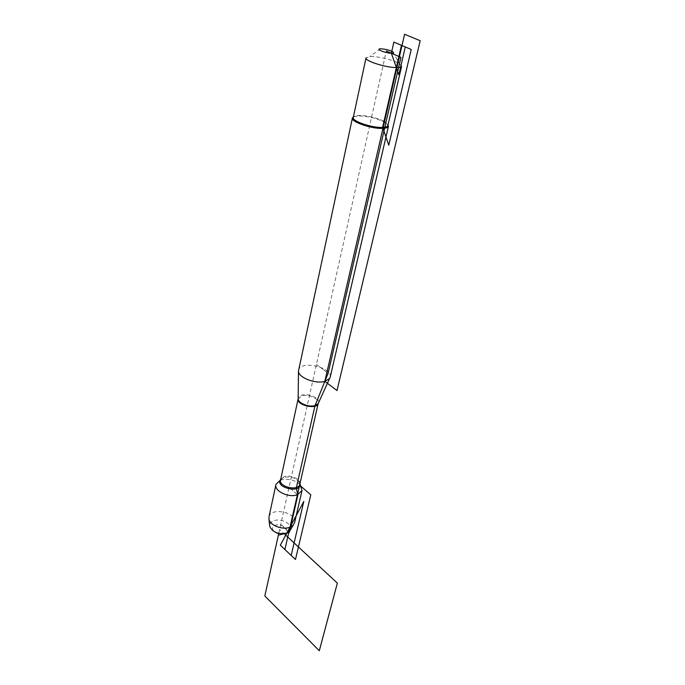 <?xml version="1.0" encoding="UTF-8"?>
<svg xmlns="http://www.w3.org/2000/svg" width="685" height="685" viewBox="0 0 685 685"><rect width="100%" height="100%" fill="white"/><g stroke="black" fill="none" stroke-linecap="round" stroke-linejoin="round"><path stroke-width="0.51" stroke-dasharray="3.42 2.57" d="M330.264 376.87C332.499 367.34 300.629 360.242 298.609 369.823M280.191 480.253L280.781 480.031C287.906 478.318 294.25 479.757 299.816 484.355M299.816 484.363L298.66 481.298L299.962 483.713M353.409 116.852L358.212 115.928C368.496 116.176 377.649 118.479 385.689 122.829L388.027 124.841M401.59 66.308L399.458 63.679C394.303 60.383 379.584 56.607 371.612 56.53L369.754 56.555L366.004 58.02M387.924 125.278L385.253 122.084C379.636 118.317 365.096 114.832 357.853 115.508C355.224 115.722 353.708 116.322 353.314 117.289M294.678 522.33C296.973 512.526 271.106 506.883 269.025 516.747M284.164 533.709C277.005 536.535 267.895 527.972 275.147 525.327C282.203 522.587 291.322 530.961 284.164 533.709L279.634 529.505L278.769 533.418L280.756 524.487L289.318 532.399L280.756 524.487L386.297 51.015M290.534 529.642C292.863 524.059 280.799 517.792 273.666 520.814C271.072 521.842 269.736 523.426 269.659 525.575M297.427 494.707L289.044 487.318L297.427 494.707M328.132 373.197L316.427 364.446L328.132 373.197M284.352 533.666L286.861 533.024M318.593 402.669C320.023 398.259 308.43 393.104 301.871 395.176C299.585 395.836 298.352 396.949 298.172 398.507M298.121 398.995L301.768 395.87C308.104 393.875 319.338 398.679 318.422 403.045M299.902 484.004C301.058 479.235 290.312 474.268 284.104 476.657L280.602 479.774L283.641 477.531C289.464 476.203 294.473 477.454 298.66 481.298L299.884 484.064M280.662 479.483L283.384 477.625L280.439 480.159M380.517 48.832L369.754 56.555M392.668 51.743L399.458 63.679M357.853 115.508L357.168 115.979M385.253 122.084L385.689 122.829M275.884 484.826L275.995 484.321"/><path stroke-width="1.03" d="M352.373 118.162L298.463 371.107C298.189 377.495 315.451 384.259 324.836 381.357L329.553 378.565L330.264 376.87M300.355 484.937L302.017 490.563L297.427 494.707C288.762 498.252 273.563 490.828 275.995 484.321L280.191 480.253M388.027 124.841L388.404 126.485C387.941 127.573 386.126 128.198 382.958 128.369C371.895 129.165 350.181 121.622 352.441 117.846L353.409 116.852M391.358 53.216C393.704 53.216 394.14 52.719 392.668 51.743C389.448 50.151 385.646 49.174 381.271 48.832L380.517 48.832C374.978 48.935 385.39 53.173 391.358 53.216L398.85 74.733L405.28 46.948L393.866 42.102L391.358 53.216M366.055 57.78C364 60.665 385.561 67.661 396.35 67.55C399.441 67.567 401.187 67.156 401.59 66.308L387.924 125.278M366.004 58.02L353.314 117.289C351.148 120.911 371.998 128.138 382.615 127.384C385.664 127.23 387.41 126.631 387.856 125.586M275.884 484.826L269.025 516.747L268.974 519.187C269.873 525.386 282.725 530.301 289.995 527.176L293.308 525.027L294.678 522.33M269.659 525.575L269.753 526.5C272.861 532.51 278.564 534.677 286.861 533.024L289.567 531.26L290.534 529.642M386.297 51.015L400.939 57.386L328.132 373.197L314.954 405.854L296.28 488.011L297.864 495.092L289.318 532.399L286.861 533.024M382.615 127.384L388.772 145.203L411.223 49.474L401.453 45.321L382.615 127.384M404.578 34.25L420.179 40.715L336.994 390.57L324.836 381.357L404.578 34.25M284.147 533.692L337.354 583.123L319.304 650.75L264.821 595.967L278.769 533.418L278.367 535.19L284.352 533.666M280.319 545.2L303.806 501.454L291.185 555.458L280.319 545.2L303.806 501.454M299.619 485.134L284.883 549.507L295.466 559.491L310.784 494.853L299.619 485.134M298.172 398.507L298.172 398.858C298.009 403.165 309.012 407.541 315.074 405.554L318.148 403.653L318.593 402.669M318.422 403.045L318.328 403.482C316.941 410.007 296.006 405.075 298.172 398.73L298.463 371.107M298.121 398.995L280.602 479.774C278.127 486.727 298.258 491.556 299.807 484.389L299.884 484.064M299.962 483.713C302.308 493.988 274.18 487.823 280.662 479.483M299.807 484.389L318.148 403.653L329.553 378.565M330.144 377.401L388.404 126.485M294.55 522.869L302.017 490.563M289.567 531.26L293.308 525.027M269.753 526.5L268.974 519.187"/></g></svg>
